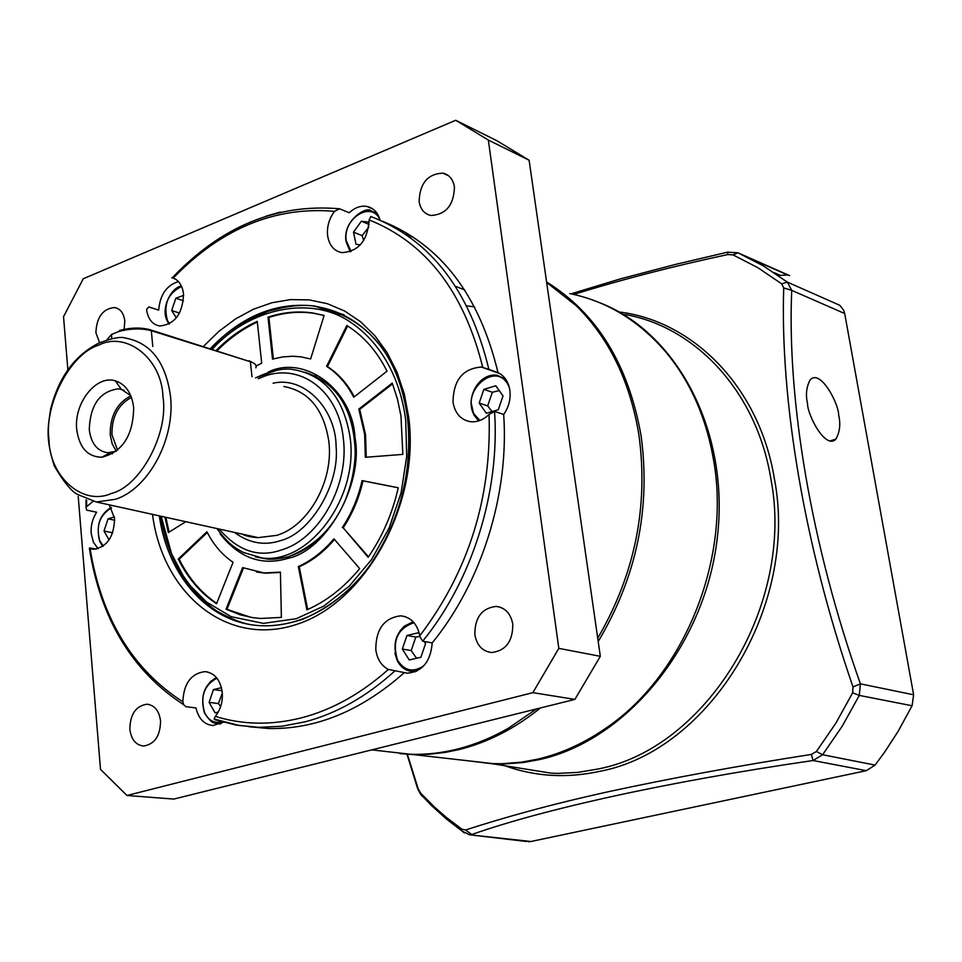 <?xml version="1.0" encoding="UTF-8"?>
<svg xmlns="http://www.w3.org/2000/svg" width="962" height="962" viewBox="0 0 962 962"><rect width="100%" height="100%" fill="white"/><g stroke="black" fill="none" stroke-linecap="round" stroke-linejoin="round"><path stroke-width="1.44" d="M212.253 349.218C250.89 306.926 311.532 296.055 349.29 321.404C387.277 346.26 401.863 388.732 405.711 420.274L406.722 456.241L401.118 492.784L389.177 527.861L371.585 559.523L349.35 586.062L323.761 606.108L296.236 618.71L263.42 623.388L231.229 616.714L206.541 602.056L190.572 585.99L183.189 575.829L171.585 553.739L161.171 516.269M344.035 314.73L340.115 313.564M392.268 383.092L397.414 398.977L400.95 415.837L402.85 454.389L365.332 457.299L364.646 434.367L358.826 409.09L392.268 383.092M366.245 457.239L365.536 434.632L359.716 409.367L358.826 409.09M312.47 375.469L316.318 376.13M242.628 567.592L264.045 572.979L280.411 572.113L281.385 617.388L260.798 618.47L253.018 617.676L240.404 614.886L226.022 609.187L242.628 567.592M185.798 521.693L168.338 532.587L164.935 517.099M353.727 397.222C346.813 383.826 337.77 373.533 326.587 366.33L346.837 325.517C363.504 335.894 376.912 351.118 387.037 371.188L353.727 397.222M342.292 527.597C351.587 513.443 358.189 497.787 362.097 480.615L398.268 487.734C392.436 513.371 382.407 536.568 368.169 557.311L343.193 527.813C352.489 513.66 359.091 498.015 362.987 480.856L398.244 487.794M216.185 350.457C228.715 337.794 242.412 328.09 257.251 321.356L261.688 363.203L256.084 366.029M272.511 359.127L268.001 317.171C282.984 312.229 297.895 310.834 312.746 312.975L324.11 315.44L310.642 358.958L300.829 356.818L292.809 356.241L282.66 356.914L272.511 359.127M233.069 562.277L216.534 603.739C200.481 593.037 187.722 578.138 178.259 559.03L206.914 531.77C213.492 544.745 222.21 554.906 233.069 562.277M333.934 538.828L359.668 568.614C344.023 587.541 326.431 601.286 306.878 609.848L298.328 566.558C311.472 560.63 323.328 551.382 333.934 538.828M256.505 571.981L264.971 573.172L280.423 572.45M226.022 609.187L226.948 609.355L243.482 567.965M226.948 609.355L250.854 617.327M165.861 517.303L169.096 532.118M326.587 366.33L327.477 366.618L347.631 326.01M354.269 396.801C347.39 383.742 338.456 373.689 327.477 366.618M362.097 480.615L362.987 480.856M368.494 556.842L343.193 527.813M257.323 322.042C242.797 328.763 229.389 338.323 217.099 350.745M324.086 315.5L313.636 313.287C298.797 311.147 283.886 312.542 268.903 317.484L268.001 317.171M268.903 317.484L273.364 358.886M392.556 383.85L359.716 409.367M178.259 559.03L179.197 559.211C188.492 577.982 200.986 592.712 216.678 603.378M207.287 532.503L179.197 559.211M298.328 566.558L299.254 566.75C312.229 560.894 323.966 551.803 334.475 539.466M299.254 566.75L307.696 609.487M466.931 760.653L493.494 763.66L502.898 763.672L521.873 762.108L537.746 759.138C561.471 753.571 584.247 743.205 606.048 728.066C683.754 675.613 731.072 559.812 713.72 460.906C706.421 417.941 690.451 381.637 665.788 351.972C638.84 320.623 606.818 301.154 569.708 293.578M498.304 409.728L486.351 413.275L479.172 403.09L483.874 389.382L495.779 385.762L503.03 395.935L498.304 409.728M492.147 411.556L487.674 405.904L479.172 403.09M483.874 389.382L492.34 392.268L499.218 390.596M487.674 405.904L492.34 392.268M360.353 244.865L356.036 244.324L353.487 232.143L361.351 221.236L369.216 222.174M363.708 240.5L362.133 235.642L353.487 232.143M361.351 221.236L369.131 224.447M362.133 235.642L368.819 227.128M424.17 641.45L425.565 643.614L420.875 657.274L409.247 659.944L402.332 649.025L406.986 635.461L418.578 632.707L419.54 634.198M416.558 658.261L411.195 650.565L402.332 649.025M406.986 635.461L415.825 637.072L419.949 636.327M411.195 650.565L415.825 637.072M176.323 317.893L171.705 310.534L175.805 298.232L183.646 295.394M179.521 313.083L171.705 310.534M175.805 298.232L183.441 300.781M109.067 539.959L103.992 531L108.057 518.819L114.43 516.919M112.686 532.792L103.992 531M108.057 518.819L114.706 520.238M218.218 712.096L215.055 712.818L209.115 702.368L213.432 689.586L221.452 687.698M222.054 690.752L213.432 689.586M222.318 693.217L218.41 703.559L209.115 702.368M218.41 703.559L220.635 706.565M273.1 383.225C304.245 375.793 335.906 408.982 336.111 446.488C339.827 485.004 310.149 533.537 280.291 540.692C264.358 545.935 249.074 543.169 234.439 532.407M258.345 378.715L262.891 376.827C299.435 362.061 338.528 390.307 343.266 437.926C349.627 484.956 319.252 539.213 281.277 549.999C258.682 557.972 237.987 550.985 219.192 529.04M133.682 407.792C133.129 435.485 122.511 451.972 101.804 457.239C87.518 456.89 79.161 447.57 76.707 429.28C73.797 403.162 96.164 374.711 115.248 380.796C125.733 384.199 131.878 393.193 133.682 407.792M130.796 395.719L121.344 389.285L118.735 388.804C100.06 391.077 90.248 404.653 89.262 429.533C90.981 443.278 97.066 450.998 107.504 452.717L116.21 451.298M130.856 395.863C116.883 403.114 110.005 416.125 110.221 434.872L112.205 443.903L116.33 451.202M131.445 397.402C118.206 404.485 111.712 416.919 111.941 434.728L117.604 450.156M117.328 382.142L115.885 381.686M255.832 367.833C256.83 365.295 255.026 363.275 250.409 361.736L251.984 376.767M152.79 346.464L151.323 330.7L250.409 361.736L150.072 329.725C140.945 327.32 130.832 327.549 119.721 330.387L119.035 331.409L111.448 334.511L107.071 339.634M150.072 329.725L151.323 330.7C141.618 328.15 130.856 328.391 119.035 331.409M253.391 362.987L249.158 360.798M466.81 305.832L474.663 306.902M546.656 282.431L576.25 305.748C609.187 338.299 630.086 381.397 638.936 435.04C648.604 506.601 634.86 574.326 597.727 638.215M488.876 369.396L498.003 372.631C504.557 375.938 508.513 381.854 509.884 390.392C510.882 399.074 508.814 407.094 503.679 414.454L494.54 411.435L489.045 414.43C483.321 419.937 477.104 422.354 470.382 421.693C460.75 419.901 454.954 413.371 453.018 402.092C453.415 380.086 462.89 368.41 481.457 367.063L488.876 369.396C469.793 290.32 430.435 239.358 370.803 216.51L369.143 219.925C367.592 240.813 358.441 251.707 341.666 252.621C333.754 250.829 329.064 245.094 327.585 235.389C326.803 226.719 329.1 218.711 334.475 211.339L339.61 208.802L349.23 212.77C354.81 207.588 360.678 205.471 366.835 206.421C373.484 207.9 377.886 212.482 380.05 220.19M406.349 234.86L406.036 232.612M175.505 279.148L173.244 278.03C179.1 280.507 182.527 285.846 183.538 294.047C182.684 313.865 174.711 324.507 159.632 325.974C152.561 324.579 148.256 319.384 146.705 310.401L146.693 309.151L148.894 306.95L158.67 310.137C160.029 294.745 166.618 285.221 178.451 281.577M109.295 504.858L114.598 518.446C114.009 537.157 106.806 547.438 93.013 549.302L89.394 548.472L89.706 547.883L96.176 549.158M98.16 548.689L93.386 542.243L91.174 533.417C90.681 525.673 92.508 518.614 96.645 512.241L86.592 510.076L86.015 507.106L92.845 501.599M223.28 722.234L213.071 725.528C204.281 724.651 198.593 718.794 195.995 707.948L185.919 706.697L183.67 704.713L182.828 701.779C183.73 683.501 191.101 673.448 204.942 671.62C214.586 672.847 220.358 679.737 222.246 692.291C222.919 701.502 220.623 709.535 215.344 716.365L214.045 719.035L216.823 719.973M420.19 637.313L422.703 641.173L432.203 642.893C430.687 661.519 422.402 671.608 407.383 673.184L388.359 669.456C381.313 665.692 377.116 659.066 375.793 649.603C375.853 629.112 384.187 617.857 400.805 615.824C410.846 617.099 417.195 623.749 419.841 635.762L420.19 637.313M99.519 342.436L95.899 332.72C96.633 317.075 102.874 308.67 114.61 307.527C120.418 308.742 123.809 313.215 124.807 320.971L124.158 329.305M160.558 720.863C160.329 735.834 154.69 744.227 143.627 746.031C135.846 745.117 131.253 739.537 129.846 729.292C130.111 714.297 135.798 705.952 146.921 704.22C154.557 705.158 159.103 710.702 160.558 720.863M512.782 624.206C512.89 641.329 505.832 650.781 491.582 652.537C482.383 651.334 476.803 645.358 474.843 634.607C474.783 617.436 481.938 608.044 496.284 606.409C505.29 607.659 510.786 613.588 512.782 624.206M454.449 187.061C453.799 205.195 445.923 214.67 430.832 215.476C424.302 213.913 420.394 209.223 419.119 201.419C419.805 183.261 427.741 173.833 442.917 173.148C449.302 174.723 453.15 179.365 454.449 187.061M536.507 708.934L507.828 728.559C475.865 746.596 443.518 755.17 410.786 754.292L383.61 751.226M455.735 120.274L496.825 140.68L529.112 160.233L600.324 656.312L574.903 699.398L173.809 799.073L126.984 795.49L532.876 692.652L558.814 648.364L488.335 140.067L455.735 120.274L83.273 278.752L63.528 316.702L67.857 369.624M498.003 372.631C479.268 295.081 440.728 244.625 382.371 221.236M404.196 672.739C361.075 710.894 315.873 729.485 268.578 728.523L248.905 726.719M503.679 414.454C509.271 494.312 481.529 582.599 432.203 642.893M78.211 496.44L100.505 769.372L126.984 795.49M532.876 692.652L574.903 699.398M600.324 656.312L558.814 648.364M488.335 140.067L529.112 160.233M838.672 415.223C840.776 424.026 839.838 431.998 835.882 439.141C825.624 450.12 807.371 414.959 807.503 403.415C805.531 394.853 806.384 387.073 810.052 380.05C820.177 368.169 838.84 403.727 838.672 415.223M573.773 294.444C621.572 279.581 672.907 266.294 727.765 254.557L733.044 254.882L758.032 267.785L781.721 283.874L783.717 287.939C780.074 399.422 803.919 544.612 852.993 686.904L852.657 692.808L835.822 723.22L816.413 751.514L811.351 754.424C738.058 765.86 670.55 778.258 608.838 791.618C549.17 804.797 505.074 817.243 465.536 829.99L461.856 829.16L446.284 817.375L434.499 807.07L420.647 793.121L418.097 788.563L407.395 754.304M417.352 787.77L418.097 788.563M420.647 793.121L422.33 796.404L420.695 794.299M727.885 252.104L727.765 254.557M570.995 293.843L620.478 278.848L675.769 264.346L727.657 252.164L738.022 252.826L733.044 254.882M774.097 272.643L780.386 275.397L787.517 274.928L789.574 275.601L738.022 252.826L763.311 265.849L787.289 282.082L791.726 290.356L783.717 287.939M781.721 283.874L787.289 282.082L839.862 305.339L843.746 310.401L844.696 313.54L791.726 290.356C786.916 399.976 811.134 545.141 860.425 683.85L852.993 686.904M844.696 313.54L913.623 694.78L860.425 683.85L859.294 695.406L852.657 692.808M913.623 694.78L912.084 705.747L859.294 695.406L842.255 726.142L822.618 754.737L813.082 760.521L811.351 754.424M912.084 705.747L897.859 731.781L884.487 752.32L875.059 765.091L866.305 770.682L813.082 760.521C665.355 781.95 542.568 809.523 471.813 834.511L465.536 829.99M866.305 770.682L530.964 841.497L469.552 834.788L526.683 841.509M530.964 841.497L528.475 841.726M220.118 533.946C239.285 558.092 261.965 566.209 288.167 558.297C326.431 550.673 363.901 483.85 355.014 437.674C352.573 389.177 304.293 354.341 268.254 372.029M304.738 372.174C337.265 382.744 354.1 409.752 355.243 453.21C354.593 470.538 350.841 487.253 343.963 503.354C334.98 522.174 320.971 543.458 288.468 556.709C278.908 558.97 271.729 559.728 266.919 559.006L255.543 556.926M321.344 536.459C311.532 546.043 300.902 552.657 289.442 556.289M251.888 318.278L269.095 311.015L286.7 306.722M211.64 349.026C233.477 327.525 254.75 314.225 275.445 309.127C293.554 305.195 307.155 304.341 316.245 306.601C340.969 310.498 362.037 323.208 379.473 344.721M399.964 753.631L413.155 754.569L429.244 754.244L445.478 752.356L458.501 749.699C487.301 742.688 514.61 728.775 540.416 707.972M598.196 641.522C636.579 577.116 650.877 508.537 641.089 435.786C628.475 364.574 596.969 313.299 546.584 281.974M479.004 420.779L473.929 414.622C465.223 399.134 477.982 372.871 497.005 375.216L505.723 379.281M479.894 420.466L474.242 414.249C460.401 391.654 495.394 360.642 508.02 384.68L509.307 387.373M478.751 420.863L474.074 415.247M473.845 414.814L471.091 402.681M362.001 211.808L370.947 210.738L377.332 213.756M351.058 251.479L346.212 240.56C342.616 218.663 371.356 200.336 379.858 219.456M350.264 251.779L346.067 241.69M399.939 630.952L404.305 626.178L413.203 621.813M423.737 665.872C413.095 672.871 404.341 670.911 397.474 659.992C391.931 640.896 397.438 628.463 413.997 622.703M416.895 671.067L412.482 671.464C405.892 670.947 400.853 667.4 397.354 660.834M397.138 660.377L394.901 653.138M169.552 323.785L167.46 320.574C163.179 304.605 167.893 293.242 181.614 286.484M169.023 324.074L167.496 321.524M167.208 320.923L166.474 319.011M103.319 546.019L99.807 540.885C95.731 526.01 99.627 515.019 111.484 507.924M102.85 546.356L100.012 542.003M221.128 723.556L218.386 723.761L220.274 723.977M210.149 681.817L216.438 677.561M221.994 721.885C214.442 723.677 208.658 720.598 204.641 712.674C200.036 696.572 204.148 685.076 216.955 678.186M246.512 535.064L258.141 537.626L276.707 535.365C308.634 526.118 334.042 480.543 328.776 441.017C323.713 409.307 308.754 391.149 283.898 386.52M49.002 439.73C43.939 404.557 70.479 353.547 98.629 345.202C126.13 330.82 161.808 358.309 162.963 396.741C168.963 433.273 140.199 486.7 111.351 493.446C82.924 506.481 49.459 476.563 49.002 439.73M115.44 499.302L96.308 501.996L77.152 494.252C71.14 491.077 63.516 481.661 54.305 465.981C45.539 438.035 47.811 428.258 50.601 409.235C58.658 377.344 74.735 355.303 98.833 343.109C111.845 338.143 120.611 336.447 125.132 338.011C150.625 342.568 165.753 361.989 170.502 396.272C175.337 439.045 148.425 488.876 115.44 499.302M255.591 377.874L277.092 370.154M255.639 377.886C271.585 370.274 284.487 367.568 294.36 369.769C325.12 375.601 343.711 398.172 350.108 437.469C358.826 497.643 309.391 564.069 262.301 558.032L243.434 552.477C236.772 548.785 229.521 545.646 216.895 528.547M394.588 671.199C366.51 696.62 336.664 713.503 305.038 721.849L281.686 726.286L258.622 727.344L236.339 725.12L214.899 719.744M215.344 716.365C242.905 724.963 271.837 725.396 302.14 717.664C332.515 709.607 361.243 693.542 388.359 669.456M203.415 346.452L218.915 331.325L235.702 318.819L253.499 309.211L271.933 302.741L290.656 299.591L309.283 299.904L327.417 303.715L344.661 311.039L360.594 321.753L374.867 335.702L387.097 352.609L396.993 372.138L404.256 393.879L408.718 417.328C420.25 504.184 365.404 603.03 296.055 624.578C226.84 647.354 162.614 593.722 152.489 514.357M210.305 348.617C241.739 315.861 276.563 301.683 314.754 306.072C367.7 317.232 398.617 354.485 407.539 417.845C412.806 471.127 400.42 520.069 370.382 564.658C353.066 589.009 330.435 607.238 302.465 619.348C287.241 624.266 273.232 626.37 260.425 625.673C208.742 623.22 167.809 576.382 159.319 515.86M362.037 575.48C335.257 606.24 305.387 622.955 272.402 625.601M419.841 635.762C468.71 571.188 491.774 497.414 489.045 414.43M482.732 367.292C463.912 291.799 426.046 242.677 369.143 219.925M334.475 211.339C275.06 206.217 221.308 228.439 173.244 278.03M86.604 500.132L86.628 506.289M90.127 548.749C101.491 618.217 132.395 669.227 182.828 701.779M266.065 216.137L280.435 212.061M494.54 411.435C500.084 491.726 472.21 580.531 422.703 641.173M468.674 760.846L493.157 763.876L503.114 764.032L523.232 762.565L540.067 759.475C626.502 740.091 704.497 646.067 717.207 538.768C730.386 431.457 676.899 331.842 598.484 302.236M515.824 767.496L551.358 773.195L557.936 773.388L577.861 772.39L597.895 769.035C706.493 748.64 795.237 604.797 770.899 479.052C756.829 391.799 695.586 326.743 624.879 314.478M619.119 311.977C693.614 320.971 759.739 387.686 774.446 479.088C799.049 605.832 709.511 750.829 600.023 771.283C566.81 778.511 535.137 776.659 504.978 765.764M407.01 754.28L417.616 788.587L420.49 794.071L431.553 805.555L446.284 818.89L461.976 831.012L461.856 829.16M875.059 765.091L822.618 754.737L816.413 751.514M464.381 832.888L461.976 831.012L469.576 834.775M160.69 516.161C164.923 541.642 173.737 563.864 187.109 582.828C196.982 596.079 212.277 608.621 218.578 612.06C232.984 619.877 244.721 624.218 253.8 625.072M264.971 573.172L264.045 572.979M313.636 313.287L312.746 312.975M413.155 754.569L493.494 763.66M370.947 210.738C366.137 205.952 342.977 220.767 345.935 240.716L350.469 251.695M413.215 621.825C396.909 628.727 391.57 641.546 397.186 660.293C406 672.727 407.467 669.877 412.482 671.464L415.067 671.885M181.361 285.93C170.599 288.035 160.618 309.042 167.244 320.863L169.144 324.014M111.207 507.443C99.759 514.261 95.887 525.492 99.603 541.125L102.946 546.296M218.386 723.761C214.033 722.161 213.071 725.805 204.413 712.914C200.072 696.416 204.088 684.643 216.474 677.597M110.209 452.729L101.804 457.239M112.338 453.908L109.379 453.174M96.308 501.996L258.141 537.626C251.335 537.277 245.971 536.099 242.063 534.078M121.344 389.285L115.248 380.796M124.122 390.307L118.735 388.804M111.448 334.511L111.796 338.516M464.73 289.971L455.579 286.339M268.578 728.523L238.997 725.42L214.045 719.035M413.973 237.602L406.301 234.415M371.741 749.879L410.786 754.292M372.823 208.958L366.835 206.421M175 278.848L171.741 277.729M207.864 672.041L204.942 671.62M405.279 616.678L400.805 615.824M499.651 373.509L481.457 367.063M117.725 308.525L114.61 307.527M148.918 704.473L146.921 704.22M500.553 607.311L496.284 606.409M448.472 175.709L442.917 173.148M89.394 548.472C100.721 619.107 132.143 671.187 183.67 704.713M86.015 507.106L85.991 499.939M339.261 208.754C276.695 203.463 221.056 226.455 172.354 277.741M339.73 314.947L314.754 306.072M469.203 760.906L493.157 763.876L551.358 773.195L514.754 767.327M835.882 439.141L829.785 440.969M747.426 257.215L787.517 274.928"/></g></svg>
